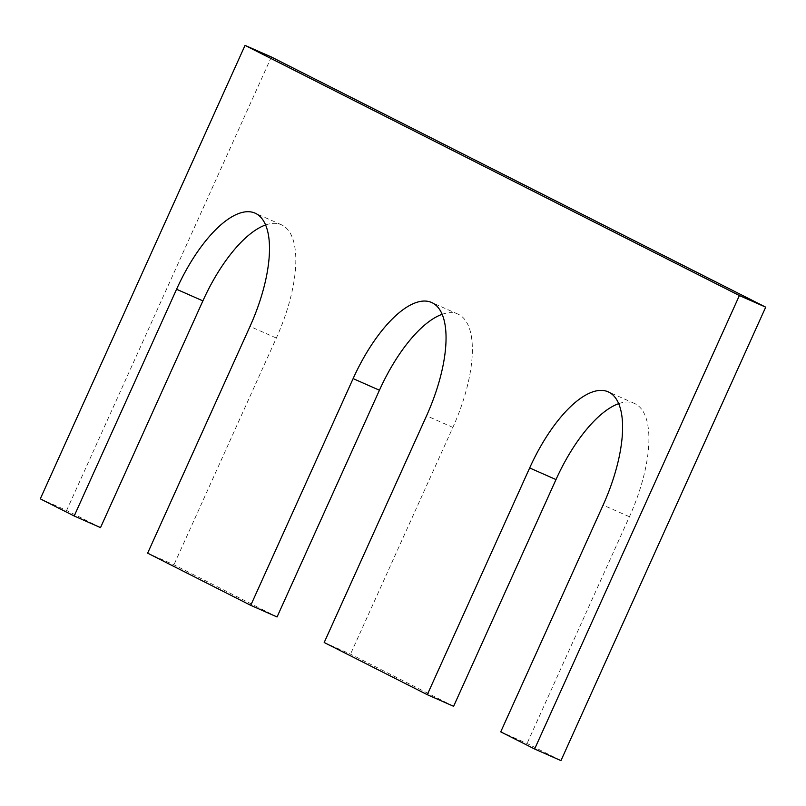 <?xml version="1.0" encoding="UTF-8"?>
<svg xmlns="http://www.w3.org/2000/svg" width="806" height="806" viewBox="0 0 806 806"><rect width="100%" height="100%" fill="white"/><g stroke="black" fill="none" stroke-linecap="round" stroke-linejoin="round"><path stroke-width="0.6" stroke-dasharray="4.03 3.02" d="M100.518 527.618L66.616 510.46L40.3 498.843M271.37 56.994L66.616 510.46M560.956 760.622L527.053 743.475L500.738 731.848M618.716 403.645A103.511 41.106 113.8 0 1 634.513 403.463A103.511 41.106 113.8 0 1 629.426 516.737L527.053 743.475M453.607 706.308L350.509 654.129L324.193 642.503M442.162 314.3A103.511 41.106 113.8 0 1 457.969 314.118A103.511 41.106 113.8 0 1 452.881 427.392L350.509 654.129M277.062 616.963L173.955 564.784L147.639 553.158M265.617 224.955A103.511 41.106 113.8 0 1 281.425 224.773A103.511 41.106 113.8 0 1 276.337 338.046L173.955 564.784M629.426 516.737L603.11 505.12M452.881 427.392L426.565 415.775M276.337 338.046L250.011 326.43M634.513 403.463L608.198 391.847M457.969 314.118L431.653 302.502M281.425 224.773L255.099 213.157"/><path stroke-width="1.21" d="M74.192 515.991L100.518 527.618L202.89 300.88L176.574 289.263L74.192 515.991L40.3 498.843L245.044 45.378L271.37 56.994L765.7 307.157L739.384 295.54L245.044 45.378M739.384 295.54L534.63 749.006L500.738 731.848L603.11 505.12A103.511 41.106 113.8 0 0 608.198 391.847A103.511 41.106 113.8 0 0 529.663 467.954L427.291 694.681L324.193 642.503L426.565 415.775A103.511 41.106 113.8 0 0 431.653 302.502A103.511 41.106 113.8 0 0 353.119 378.608L250.747 605.336L147.639 553.158L250.011 326.43A103.511 41.106 113.8 0 0 255.099 213.157A103.511 41.106 113.8 0 0 176.574 289.263M765.7 307.157L560.956 760.622L534.63 749.006M427.291 694.681L453.607 706.308L555.989 479.57A103.511 41.106 113.8 0 1 618.716 403.645M250.747 605.336L277.062 616.963L379.435 390.225A103.511 41.106 113.8 0 1 442.162 314.3M202.89 300.88A103.511 41.106 113.8 0 1 265.617 224.955M555.989 479.57L529.663 467.954M379.435 390.225L353.119 378.608"/></g></svg>
